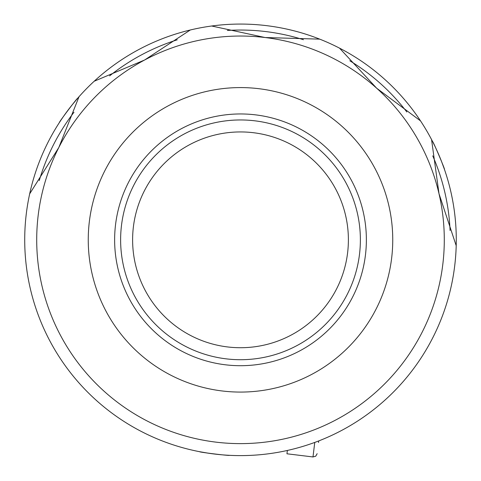 <?xml version="1.0" encoding="UTF-8"?>
<svg xmlns="http://www.w3.org/2000/svg" width="481" height="481" viewBox="0 0 481 481"><rect width="100%" height="100%" fill="white"/><g stroke="black" fill="none" stroke-linecap="round" stroke-linejoin="round"><path stroke-width="0.72" d="M132.612 239.833A107.888 107.888 0 0 1 240.5 131.938A107.888 107.888 0 0 1 348.388 239.833A107.888 107.888 0 0 1 240.5 347.721A107.888 107.888 0 0 1 132.612 239.833M240.5 359.71A119.877 119.877 0 0 1 120.623 239.833A119.877 119.877 0 0 1 240.5 119.955A119.877 119.877 0 0 1 360.377 239.833A119.877 119.877 0 0 1 240.5 359.71M208.856 453.276L199.657 451.713C198.659 452.158 230.243 456 229.407 455.327L225.445 455.086M441.173 160.516L444.414 169.258C445.304 169.907 432.834 140.632 432.672 141.691L434.445 145.244M71.471 105.7L77.429 98.521C77.543 97.427 58.423 122.865 59.422 122.475L61.61 119.162M450.078 230.525A209.788 209.788 0 0 0 432.738 155.844M406.842 111.995A209.788 209.788 0 0 0 349.801 60.768M303.433 39.707A209.788 209.788 0 0 0 227.327 30.459M177.267 39.803A209.788 209.788 0 0 0 109.62 75.878M73.972 112.247A209.788 209.788 0 0 0 39.25 180.597M29.672 193.855A215.783 215.783 0 0 1 456.198 245.689A215.783 215.783 0 0 1 214.472 454.034A215.783 215.783 0 0 1 29.672 193.855L58.802 147.535L79.028 96.693M115.548 224.645A125.872 125.872 0 0 1 255.682 114.875A125.872 125.872 0 0 1 365.452 255.014A125.872 125.872 0 0 1 225.318 364.784A125.872 125.872 0 0 1 115.548 224.645M391.636 258.195A152.243 152.243 0 0 1 222.132 390.963A152.243 152.243 0 0 1 89.364 221.464A152.243 152.243 0 0 1 258.868 88.696A152.243 152.243 0 0 1 391.636 258.195M94.174 81.247L144.601 60.011A203.794 203.794 0 0 0 215.915 442.135A203.794 203.794 0 0 0 376.677 88.215A203.794 203.794 0 0 0 265.085 37.524L319.775 39.141M456.198 245.689L439.015 193.741L431.553 139.532M420.55 120.905L376.677 88.215L339.472 48.088M144.583 60.023A299.693 299.693 0 0 0 144.613 60.005L190.326 29.966M211.598 25.992L265.085 37.524A203.794 203.794 0 0 0 144.601 60.011M376.557 407.311L375.439 408.213M314.754 442.436L312.987 456.95L286.959 453.787L287.361 450.463M318.711 440.939L318.512 442.526M312.987 456.95L315.728 456.198L317.159 453.685"/></g></svg>
